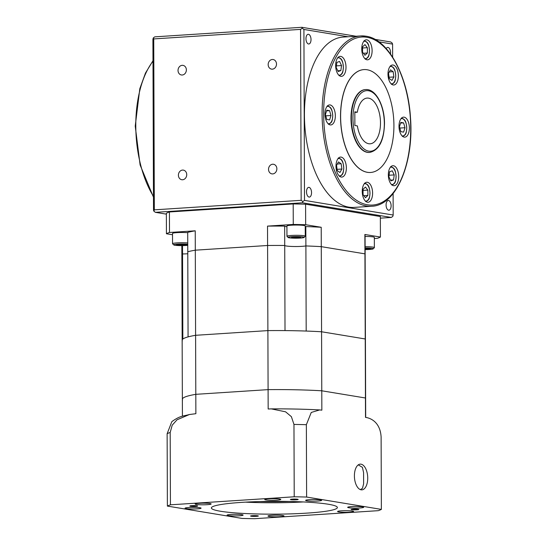 <?xml version="1.0" encoding="UTF-8"?>
<svg xmlns="http://www.w3.org/2000/svg" width="546" height="546" viewBox="0 0 546 546"><rect width="100%" height="100%" fill="white"/><g stroke="black" fill="none" stroke-linecap="round" stroke-linejoin="round"><path stroke-width="0.82" d="M354.825 112.401L357.323 112.237A22.912 11.773 86.3 0 1 367.158 98.082A22.912 11.773 86.3 0 1 380.487 122.898A22.912 11.773 86.3 0 1 370.127 143.803A22.912 11.773 86.3 0 1 357.371 125.914L354.873 125.498L354.825 111.828L357.323 112.237M371.724 206.258C396.062 205.644 414.066 163.24 410.503 117.916C408.115 76.365 388.322 39.148 366.086 36.213L360.667 35.94L343.018 37.087A85.34 43.864 86.3 0 0 304.429 114.96A85.34 43.864 86.3 0 0 354.074 207.405L371.724 206.258A85.34 43.864 -93.7 0 1 366.489 205.992A85.34 43.864 -93.7 0 1 322.079 113.821A85.34 43.864 -93.7 0 1 360.667 35.94A85.34 43.864 -93.7 0 1 365.895 36.207M390.486 53.965A4.866 2.505 86.3 0 0 390.574 52.682A4.866 2.505 86.3 0 0 387.742 47.406A4.866 2.505 86.3 0 0 386.227 48.614M305.978 38.718A4.866 2.505 86.3 0 0 308.811 43.994A4.866 2.505 86.3 0 0 311.015 39.551A4.866 2.505 86.3 0 0 308.183 34.275A4.866 2.505 86.3 0 0 305.978 38.718M306.518 191.81A4.866 2.505 86.3 0 0 309.35 197.086A4.866 2.505 86.3 0 0 311.548 192.642A4.866 2.505 86.3 0 0 308.715 187.367A4.866 2.505 86.3 0 0 306.518 191.81M386.077 204.941A4.866 2.505 86.3 0 0 388.909 210.217A4.866 2.505 86.3 0 0 391.107 205.774A4.866 2.505 86.3 0 0 388.274 200.498A4.866 2.505 86.3 0 0 386.077 204.941M182.214 75.014A4.866 4.15 -80.6 0 0 186.35 70.379A4.866 4.15 -80.6 0 0 182.992 65.37A4.866 4.15 -80.6 0 0 182.18 65.329A4.866 4.15 -80.6 0 0 178.051 69.97A4.866 4.15 -80.6 0 0 181.409 74.979A4.866 4.15 -80.6 0 0 182.214 75.014M182.582 179.764A4.866 4.15 -80.6 0 0 186.712 175.123A4.866 4.15 -80.6 0 0 183.36 170.12A4.866 4.15 -80.6 0 0 182.548 170.079A4.866 4.15 -80.6 0 0 178.419 174.72A4.866 4.15 -80.6 0 0 181.77 179.723A4.866 4.15 -80.6 0 0 182.582 179.764M272.713 173.915A4.866 4.15 -80.6 0 0 276.842 169.274A4.866 4.15 -80.6 0 0 273.491 164.264A4.866 4.15 -80.6 0 0 272.679 164.223A4.866 4.15 -80.6 0 0 268.55 168.864A4.866 4.15 -80.6 0 0 271.901 173.874A4.866 4.15 -80.6 0 0 272.713 173.915M272.345 69.165A4.866 4.15 -80.6 0 0 276.481 64.524A4.866 4.15 -80.6 0 0 273.123 59.521A4.866 4.15 -80.6 0 0 272.311 59.48A4.866 4.15 -80.6 0 0 268.182 64.121A4.866 4.15 -80.6 0 0 271.539 69.124A4.866 4.15 -80.6 0 0 272.345 69.165M387.988 74.14A10.026 5.153 86.3 0 0 393.816 84.999A10.026 5.153 86.3 0 0 398.355 75.853A10.026 5.153 86.3 0 0 392.519 64.994A10.026 5.153 86.3 0 0 387.988 74.14M399.003 126.29A10.026 5.153 86.3 0 0 404.839 137.148A10.026 5.153 86.3 0 0 409.37 128.003A10.026 5.153 86.3 0 0 403.535 117.144A10.026 5.153 86.3 0 0 399.003 126.29M388.342 174.863A10.026 5.153 86.3 0 0 394.171 185.715A10.026 5.153 86.3 0 0 398.703 176.57A10.026 5.153 86.3 0 0 392.874 165.711A10.026 5.153 86.3 0 0 388.342 174.863M362.244 191.4A10.026 5.153 86.3 0 0 368.072 202.259A10.026 5.153 86.3 0 0 372.604 193.113A10.026 5.153 86.3 0 0 366.775 182.255A10.026 5.153 86.3 0 0 362.244 191.4M335.995 166.223A10.026 5.153 86.3 0 0 341.83 177.075A10.026 5.153 86.3 0 0 346.362 167.929A10.026 5.153 86.3 0 0 340.527 157.077A10.026 5.153 86.3 0 0 335.995 166.223M324.979 114.073A10.026 5.153 86.3 0 0 330.815 124.932A10.026 5.153 86.3 0 0 335.346 115.779A10.026 5.153 86.3 0 0 329.511 104.928A10.026 5.153 86.3 0 0 324.979 114.073M335.647 65.5A10.026 5.153 86.3 0 0 341.475 76.358A10.026 5.153 86.3 0 0 346.007 67.213A10.026 5.153 86.3 0 0 340.178 56.354A10.026 5.153 86.3 0 0 335.647 65.5M361.745 48.963A10.026 5.153 86.3 0 0 367.574 59.821A10.026 5.153 86.3 0 0 372.106 50.676A10.026 5.153 86.3 0 0 366.277 39.817A10.026 5.153 86.3 0 0 361.745 48.963M340.622 116.632A51.542 26.495 -93.7 0 1 363.929 69.595A51.542 26.495 -93.7 0 1 393.919 125.43A51.542 26.495 -93.7 0 1 370.611 172.468A51.542 26.495 -93.7 0 1 340.622 116.632M363.882 69.595A51.542 26.495 86.3 0 0 363.834 69.601A51.542 26.495 86.3 0 0 340.527 116.639A51.542 26.495 86.3 0 0 370.516 172.475A51.542 26.495 86.3 0 0 370.563 172.468M369.512 152.45A31.497 16.189 -93.7 0 1 369.314 152.464A31.497 16.189 -93.7 0 1 350.989 118.339A31.497 16.189 -93.7 0 1 365.233 89.599A31.497 16.189 -93.7 0 1 365.431 89.585M363.397 53.269L367.376 53.01L364.981 55.289L362.571 52.218L362.551 46.874L364.946 44.601L367.362 47.673L362.558 47.98M367.362 47.673L367.376 53.01M336.404 65.875L341.543 65.547L340.84 70.584L337.81 70.782M340.84 70.584L338.165 71.526L336.186 67.424L336.889 62.381L339.564 61.445L341.543 65.547M326.597 110.852L329.572 110.654L330.978 115.513L325.785 115.848M330.978 115.513L329.607 119.908L326.829 119.451L325.423 114.599L326.795 110.196L329.572 110.654M341.168 163.752L341.905 169.028L339.953 172.481L337.271 170.659L336.534 165.377L338.479 161.923L341.168 163.752L337.312 163.998M341.905 169.028L337.087 169.342M367.854 190.11L367.874 195.448L365.479 197.727L363.07 194.656L363.049 189.312L365.445 187.039L367.854 190.11L363.049 190.417M367.874 195.448L363.895 195.707M394.239 174.904L393.536 179.941L390.861 180.883L388.882 176.781L389.585 171.744L392.26 170.802L394.239 174.904L389.1 175.239M393.536 179.941L390.499 180.139M403.596 122.877L405.002 127.73L403.63 132.125L400.853 131.668L399.447 126.815L400.819 122.42L403.596 122.877L400.621 123.068M405.002 127.73L399.808 128.064M393.161 71.669L393.898 76.952L391.946 80.405L389.257 78.576L388.52 73.3L390.472 69.847L393.161 71.669L389.298 71.922M393.898 76.952L389.073 77.259M300.559 29.388L301.16 200.321L154.334 209.848L153.74 38.923L300.559 29.388L302.231 28.221L301.863 27.3L154.791 36.848L153.31 37.892L152.914 39.271L153.508 210.196L153.917 211.227L155.398 212.333L302.477 202.784L391.305 217.445L392.786 216.4L393.181 215.028L304.504 200.389L303.91 29.464L348.095 36.759M166.359 214.141L155.398 212.333M391.305 217.445L380.35 218.154M301.16 200.321L302.839 201.556L302.477 202.784M153.917 211.227L154.334 209.848M302.839 201.556L304.504 200.389M153.31 37.892L153.74 38.923M378.842 41.83L392.588 44.103L392.629 57.139M393.106 193.55L393.181 215.028M392.588 44.103L392.178 43.066L390.69 41.96L374.979 39.367M302.231 28.221L303.91 29.464M301.863 27.3L356.04 36.241M190.417 506.21A3.897 0.396 179.8 0 0 194.799 506.374A3.897 0.396 179.8 0 0 197.645 505.978A3.897 0.396 179.8 0 0 197.086 505.78A3.897 0.396 179.8 0 0 192.704 505.616A3.897 0.396 179.8 0 0 189.858 506.005A3.897 0.396 179.8 0 0 190.417 506.21M290.95 499.686A3.897 0.396 179.8 0 0 295.325 499.843A3.897 0.396 179.8 0 0 298.177 499.453A3.897 0.396 179.8 0 0 297.618 499.249A3.897 0.396 179.8 0 0 293.236 499.092A3.897 0.396 179.8 0 0 290.39 499.481A3.897 0.396 179.8 0 0 290.95 499.686M351.665 509.705A3.897 0.396 179.8 0 0 356.047 509.868A3.897 0.396 179.8 0 0 358.893 509.473A3.897 0.396 179.8 0 0 358.333 509.275A3.897 0.396 179.8 0 0 353.951 509.111A3.897 0.396 179.8 0 0 351.105 509.5A3.897 0.396 179.8 0 0 351.665 509.705M251.133 516.236A3.897 0.396 179.8 0 0 255.514 516.393A3.897 0.396 179.8 0 0 258.36 516.004A3.897 0.396 179.8 0 0 257.801 515.799A3.897 0.396 179.8 0 0 253.426 515.636A3.897 0.396 179.8 0 0 250.573 516.031A3.897 0.396 179.8 0 0 251.133 516.236M303.255 501.945A63.002 6.409 -0.2 0 1 245.454 502.143M328.303 504.238A63.002 6.409 -0.2 0 1 337.373 507.521A63.002 6.409 -0.2 0 1 291.291 513.861A63.002 6.409 -0.2 0 1 220.447 511.24A63.002 6.409 -0.2 0 1 211.377 507.964A63.002 6.409 -0.2 0 1 257.459 501.624A63.002 6.409 -0.2 0 1 328.303 504.238M358.272 464.871L362.414 467.328L363.581 472.604L363.622 483.817L362.483 488.26L360.38 489.625M354.402 475.9A12.886 6.627 86.3 0 0 361.896 489.858A12.886 6.627 86.3 0 0 367.724 478.098A12.886 6.627 86.3 0 0 360.23 464.141A12.886 6.627 86.3 0 0 354.402 475.9M288.861 501.453A52.689 5.364 -0.2 0 1 259.848 501.556M196.294 504.436A8.019 0.819 179.8 0 0 205.31 504.77A8.019 0.819 179.8 0 0 211.172 503.965A8.019 0.819 179.8 0 0 210.019 503.548A8.019 0.819 179.8 0 0 201.003 503.214A8.019 0.819 179.8 0 0 195.134 504.019A8.019 0.819 179.8 0 0 196.294 504.436M186.2 508.633A8.019 0.819 179.8 0 0 195.215 508.968A8.019 0.819 179.8 0 0 201.085 508.155A8.019 0.819 179.8 0 0 199.925 507.739A8.019 0.819 179.8 0 0 190.909 507.405A8.019 0.819 179.8 0 0 185.046 508.217A8.019 0.819 179.8 0 0 186.2 508.633M228.248 515.574A8.019 0.819 179.8 0 0 237.264 515.902A8.019 0.819 179.8 0 0 243.127 515.096A8.019 0.819 179.8 0 0 241.974 514.68A8.019 0.819 179.8 0 0 232.958 514.346A8.019 0.819 179.8 0 0 227.088 515.151A8.019 0.819 179.8 0 0 228.248 515.574M269.117 516.455A8.019 0.819 179.8 0 0 278.132 516.789A8.019 0.819 179.8 0 0 283.995 515.984A8.019 0.819 179.8 0 0 282.842 515.567A8.019 0.819 179.8 0 0 273.826 515.233A8.019 0.819 179.8 0 0 267.963 516.038A8.019 0.819 179.8 0 0 269.117 516.455M338.732 511.936A8.019 0.819 179.8 0 0 347.747 512.271A8.019 0.819 179.8 0 0 353.617 511.465A8.019 0.819 179.8 0 0 352.457 511.049A8.019 0.819 179.8 0 0 343.441 510.715A8.019 0.819 179.8 0 0 337.578 511.52A8.019 0.819 179.8 0 0 338.732 511.936M348.826 507.746A8.019 0.819 179.8 0 0 357.842 508.073A8.019 0.819 179.8 0 0 363.704 507.268A8.019 0.819 179.8 0 0 362.551 506.852A8.019 0.819 179.8 0 0 353.535 506.517A8.019 0.819 179.8 0 0 347.666 507.323A8.019 0.819 179.8 0 0 348.826 507.746M306.777 500.805A8.019 0.819 179.8 0 0 315.793 501.139A8.019 0.819 179.8 0 0 321.662 500.327A8.019 0.819 179.8 0 0 320.502 499.911A8.019 0.819 179.8 0 0 311.486 499.576A8.019 0.819 179.8 0 0 305.623 500.389A8.019 0.819 179.8 0 0 306.777 500.805M265.909 499.918A8.019 0.819 179.8 0 0 274.925 500.252A8.019 0.819 179.8 0 0 280.787 499.447A8.019 0.819 179.8 0 0 279.634 499.024A8.019 0.819 179.8 0 0 270.618 498.696A8.019 0.819 179.8 0 0 264.755 499.501A8.019 0.819 179.8 0 0 265.909 499.918M170.441 504.818L294.219 496.785A108.818 11.077 -0.2 0 1 306.613 497.051L381.367 509.391A108.818 11.077 -0.2 0 1 378.31 510.667L254.532 518.7A108.818 11.077 -0.2 0 1 242.137 518.434L167.383 506.094A108.818 11.077 -0.2 0 1 170.441 504.818L170.188 432.459A108.818 11.077 179.8 0 0 167.131 433.736L171.826 421.655C180.282 415.52 183.06 416.311 189.387 414.523L177.034 419.792L172.208 425.184L170.188 432.459M381.367 509.391L381.115 437.032C380.33 422.87 371.485 418.181 365.506 417.376L365.445 398A91.639 9.33 -0.2 0 1 365.629 398.6L365.062 235.08A91.639 9.33 -0.2 0 0 364.871 234.487L380.419 237.053A108.818 11.077 -0.2 0 1 377.361 238.322L374.338 238.52M306.613 497.051L306.361 424.692A108.818 11.077 179.8 0 0 293.966 424.426L291.387 416.673L285.572 411.807L271.307 408.886L268.161 409.002L268.093 389.632A91.639 9.33 -0.2 0 1 321.778 390.793L321.847 410.169L319.69 409.923L311.254 412.448L306.361 424.692M294.219 496.785L293.966 424.426M182.548 399.836A91.639 9.33 -0.2 0 1 182.357 399.242A91.639 9.33 -0.2 0 1 195.802 394.328L268.093 389.632A91.639 9.33 -0.2 0 1 321.778 390.793L365.445 398L321.778 390.793L321.574 331.77L365.233 338.977A91.639 9.33 -0.2 0 1 365.424 339.571A91.639 9.33 -0.2 0 0 365.233 338.977L364.94 253.856A91.639 9.33 -0.2 0 1 365.131 254.45A91.639 9.33 -0.2 0 0 364.94 253.856L321.273 246.649L364.94 253.856L364.871 234.487M167.383 506.094L167.131 433.736M189.387 414.523L195.871 413.697L195.304 250.177L267.595 245.488L195.304 250.177A91.639 9.33 -0.2 0 0 187.769 251.774A91.639 9.33 -0.2 0 1 195.304 250.177L195.236 230.808A91.639 9.33 -0.2 0 0 187.708 232.398L188.07 336.889A91.639 9.33 -0.2 0 1 195.598 335.299A91.639 9.33 -0.2 0 0 182.152 340.213A91.639 9.33 -0.2 0 1 182.842 339.066L182.548 253.945A11.452 1.167 179.8 0 0 187.783 253.754A11.452 1.167 -0.2 0 1 182.548 253.945A91.639 9.33 -0.2 0 0 181.859 255.091A91.639 9.33 -0.2 0 1 182.548 253.945L182.514 245.618M365.697 417.403L365.629 398.6A91.639 9.33 -0.2 0 0 365.445 398L365.233 338.977L321.574 331.77L321.273 246.649A91.639 9.33 -0.2 0 0 305.883 245.939A11.452 1.167 -0.2 0 1 286.343 245.993A11.452 1.167 -0.2 0 1 284.719 245.475A11.452 1.167 179.8 0 0 293.4 246.499A11.452 1.167 179.8 0 0 305.883 245.939A91.639 9.33 -0.2 0 1 321.273 246.649L321.212 227.279A91.639 9.33 -0.2 0 0 305.821 226.563L306.183 331.053A91.639 9.33 -0.2 0 1 321.574 331.77A91.639 9.33 -0.2 0 0 267.888 330.603L195.598 335.299L267.888 330.603A91.639 9.33 -0.2 0 1 285.012 330.596L284.719 245.475A91.639 9.33 -0.2 0 0 267.595 245.488A91.639 9.33 -0.2 0 1 284.719 245.475L284.65 226.105A11.452 1.167 179.8 0 0 286.916 226.713M182.419 416.229L182.357 399.242A91.639 9.33 -0.2 0 1 195.802 394.328L268.093 389.632L267.526 226.112A91.639 9.33 -0.2 0 1 284.65 226.105M182.344 340.806A91.639 9.33 -0.2 0 1 182.152 340.213L181.825 245.625M365.11 249.597A8.019 0.819 179.8 0 0 373.184 248.84A8.019 0.819 179.8 0 0 372.072 248.341A8.019 0.819 179.8 0 0 365.103 247.966M365.103 246.71A9.166 0.935 -0.2 0 1 373.048 247.133A9.166 0.935 -0.2 0 1 374.372 247.611A9.166 0.935 -0.2 0 1 374.324 247.707L373.184 248.84M302.982 236.937A8.019 0.819 179.8 0 0 293.571 236.616A8.019 0.819 179.8 0 0 288.138 237.49A8.019 0.819 179.8 0 0 289.25 237.824A8.019 0.819 179.8 0 0 297.87 238.172A8.019 0.819 179.8 0 0 304.095 237.435A8.019 0.819 179.8 0 0 302.982 236.937M288.138 237.49L286.998 236.37A9.166 0.935 -0.2 0 1 286.95 236.275A9.166 0.935 -0.2 0 1 293.652 235.353A9.166 0.935 -0.2 0 1 303.958 235.729A9.166 0.935 -0.2 0 1 305.275 236.206A9.166 0.935 -0.2 0 1 305.228 236.302L304.095 237.435M374.372 247.611L374.331 237.36A9.166 0.935 179.8 0 0 373.014 236.882A9.166 0.935 179.8 0 0 365.062 236.459M305.275 236.206L305.241 225.955A9.166 0.935 179.8 0 0 303.924 225.478A9.166 0.935 179.8 0 0 293.618 225.095A9.166 0.935 179.8 0 0 286.916 226.017L286.95 236.275M187.749 244.246A8.019 0.819 179.8 0 0 178.515 244.069A8.019 0.819 179.8 0 0 173.744 244.915A8.019 0.819 179.8 0 0 174.856 245.25A8.019 0.819 179.8 0 0 187.749 245.325M173.744 244.915L172.597 243.796A9.166 0.935 -0.2 0 1 172.55 243.7A9.166 0.935 -0.2 0 1 177.921 242.834A9.166 0.935 -0.2 0 1 187.742 242.943M187.708 232.692A9.166 0.935 179.8 0 0 177.887 232.576A9.166 0.935 179.8 0 0 172.516 233.442L172.55 243.7M166.428 233.749A108.818 11.077 -0.2 0 1 169.492 232.48L169.417 211.964A108.818 11.077 -0.2 0 0 166.359 213.24L166.428 233.749L172.522 234.753M169.492 232.48L195.236 230.808M169.417 211.964L293.195 203.931A108.818 11.077 -0.2 0 1 305.589 204.197L380.344 216.537L380.419 237.053M293.195 203.931L293.263 224.44A108.818 11.077 -0.2 0 1 305.664 224.713L321.212 227.279M305.589 204.197L305.664 224.713M182.043 255.685A91.639 9.33 -0.2 0 1 181.859 255.091M267.526 226.112L293.263 224.44M305.241 226.651A11.452 1.167 179.8 0 0 305.821 226.563M179.19 245.284L186.957 244.779L179.013 244.362L176.481 244.833L179.19 245.284L179.184 244.355M184.425 244.362L184.432 245.256M291.53 237.135L291.632 237.674L300.703 237.619L300.6 237.087L291.53 237.135M365.11 249.249L370.447 248.758L365.11 248.321M291.632 237.135L291.632 237.674M296.219 236.855L296.219 237.913M367.915 248.334L367.915 249.229M152.989 61.172A85.34 43.864 86.3 0 0 135.783 125.914A85.34 43.864 86.3 0 0 153.46 196.41M366.885 37.285A84.193 43.277 -93.7 0 1 410.701 128.221A84.193 43.277 -93.7 0 1 367.465 204.791A84.193 43.277 -93.7 0 1 323.648 113.855A84.193 43.277 -93.7 0 1 366.885 37.285M365.622 89.571C375.791 88.595 384.643 105.767 384.5 123.587C384.015 140.615 379.081 150.232 369.703 152.436A31.497 16.189 -93.7 0 1 351.378 118.318A31.497 16.189 -93.7 0 1 365.622 89.571L365.233 89.599M389.974 66.578A8.709 4.477 -93.7 0 1 395.707 75.867A8.709 4.477 -93.7 0 1 391.093 83.756M400.996 118.728A8.709 4.477 -93.7 0 1 406.729 128.017A8.709 4.477 -93.7 0 1 402.109 135.906M390.329 167.301A8.709 4.477 -93.7 0 1 396.062 176.583A8.709 4.477 -93.7 0 1 391.441 184.473M364.23 183.838A8.709 4.477 -93.7 0 1 369.963 193.127A8.709 4.477 -93.7 0 1 365.342 201.017M337.988 158.661A8.709 4.477 -93.7 0 1 343.721 167.943A8.709 4.477 -93.7 0 1 339.1 175.832M326.972 106.511A8.709 4.477 -93.7 0 1 332.705 115.8A8.709 4.477 -93.7 0 1 328.085 123.683M337.633 57.937A8.709 4.477 -93.7 0 1 343.366 67.226A8.709 4.477 -93.7 0 1 338.752 75.116M363.732 41.4A8.709 4.477 -93.7 0 1 369.465 50.689A8.709 4.477 -93.7 0 1 364.851 58.579M352.955 118.352A30.358 15.602 -93.7 0 1 368.536 90.745A30.358 15.602 -93.7 0 1 384.336 123.532A30.358 15.602 -93.7 0 1 368.748 151.14A30.358 15.602 -93.7 0 1 352.955 118.352M390.226 66.005C395.263 67.103 395.113 71.308 395.775 75.887C395.161 79.818 395.843 82.712 391.414 84.296M401.242 118.154C406.279 119.253 406.128 123.451 406.79 128.037C406.176 131.968 406.859 134.862 402.429 136.445M390.574 166.721C395.618 167.827 395.461 172.024 396.13 176.611C395.509 180.542 396.198 183.436 391.762 185.012M364.475 183.265C369.519 184.364 369.362 188.561 370.031 193.148C369.41 197.079 370.099 199.972 365.663 201.549M338.233 158.081C343.27 159.186 343.12 163.384 343.782 167.97C343.168 171.901 343.857 174.795 339.421 176.372M327.218 105.938C332.255 107.036 332.105 111.234 332.767 115.82C332.152 119.751 332.835 122.645 328.405 124.222M337.878 57.364C342.922 58.463 342.772 62.667 343.434 67.254C342.813 71.178 343.502 74.079 339.066 75.655M363.977 40.827C369.021 41.926 368.871 46.123 369.533 50.71C368.912 54.641 369.601 57.535 365.165 59.111M369.314 152.464L369.703 152.436M153.46 197.154L140.117 165.008L135.231 126.078L139.824 88.67L145.461 73.089L152.989 60.742M271.307 408.886C288.452 408.783 304.579 409.131 319.69 409.93M182.357 399.242L182.152 340.213"/></g></svg>
